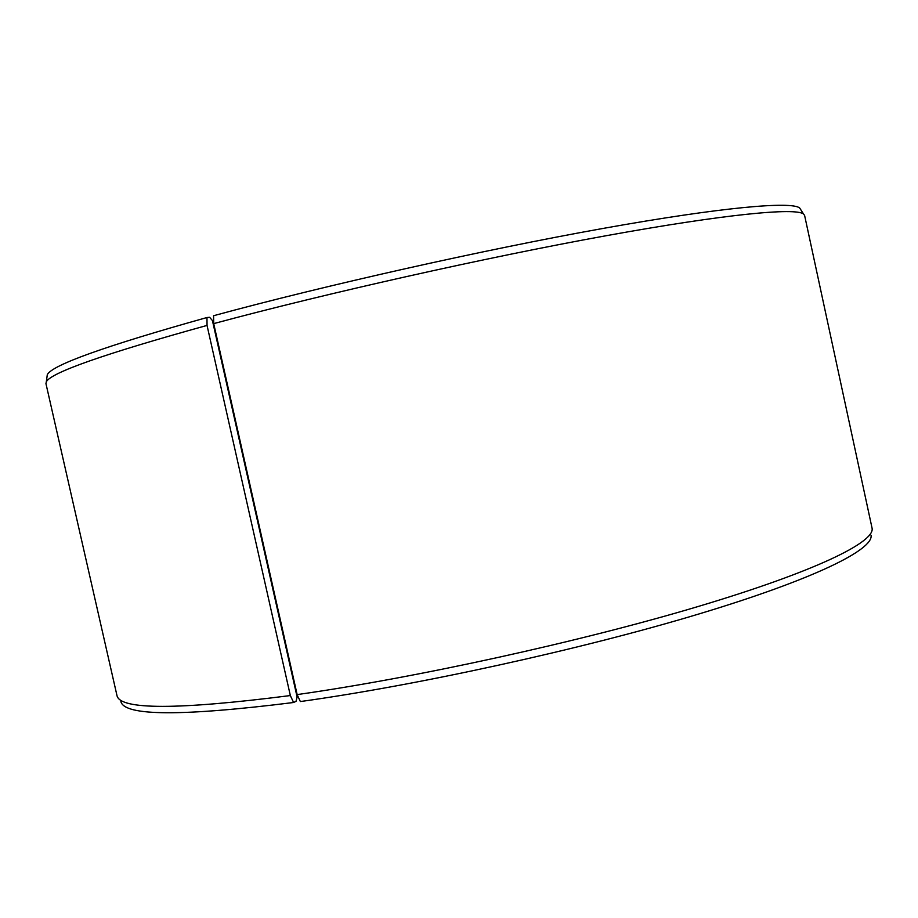 <?xml version="1.0" encoding="UTF-8"?>
<svg xmlns="http://www.w3.org/2000/svg" width="918" height="918" viewBox="0 0 918 918"><rect width="100%" height="100%" fill="white"/><g stroke="black" fill="none" stroke-linecap="round" stroke-linejoin="round"><path stroke-width="1.38" d="M293.599 702.5L290.34 695.557L207.043 325.42L206.963 317.525L209.625 317.295L212.425 320.554L297.122 697.072L296.032 701.341L293.599 702.5C181.971 716.453 124.412 716.155 120.889 701.582M871.056 535.274C873.684 549.434 815.253 578.937 698.38 614.131C581.874 649.244 418.057 685.207 300.358 701.559L297.145 694.593L213.699 323.618L213.573 315.723C325.167 285.36 483.706 249.788 602.977 228.444C722.546 207.032 791.144 201.191 799.624 207.927L803.514 213.963C795.24 207.594 726.448 213.905 606.064 235.731C485.989 257.488 326.142 293.324 213.699 323.618M290.34 695.557C178.012 709.912 120.235 709.97 117.011 695.718L45.946 383.609L46.325 381.831C50.777 372.662 104.354 353.855 207.043 325.42M803.514 213.963L804.604 215.42L872.1 528.32C874.82 542.09 816.056 571.271 698.265 606.465C580.842 641.579 415.636 677.84 297.145 694.593M206.963 317.525C105.031 346.063 51.81 365.135 47.288 374.716L46.99 376.896M800.817 209.774L799.624 207.927M47.288 374.716L46.325 381.831"/></g></svg>
